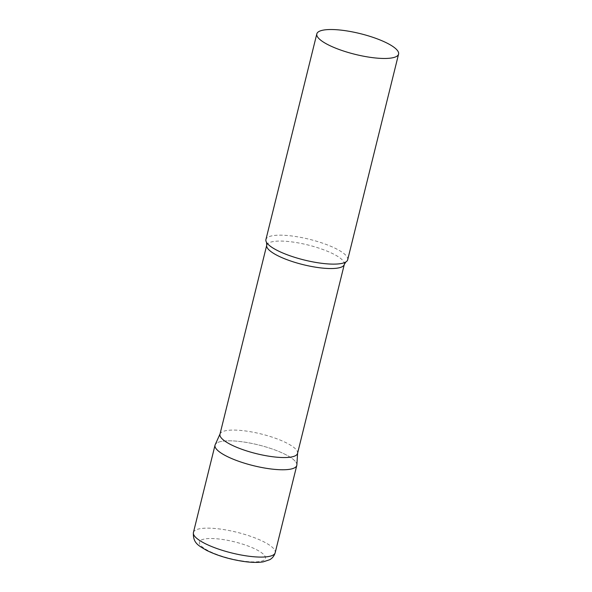 <?xml version="1.0" encoding="UTF-8"?>
<svg xmlns="http://www.w3.org/2000/svg" width="592" height="592" viewBox="0 0 592 592"><rect width="100%" height="100%" fill="white"/><g stroke="black" fill="none" stroke-linecap="round" stroke-linejoin="round"><path stroke-width="0.44" stroke-dasharray="2.96 2.22" d="M215.029 445.177A42.113 10.671 -166.1 0 1 243.342 441.95A42.113 10.671 -166.1 0 1 296.792 465.408M297.539 453.413A39.96 10.123 13.9 0 0 297.613 452.947A39.96 10.123 13.9 0 0 295.741 449.15A39.96 10.123 13.9 0 0 254.812 432.545A39.96 10.123 13.9 0 0 220.12 433.766A39.96 10.123 13.9 0 0 219.965 434.21M296.866 464.92A42.113 10.671 13.9 0 0 294.897 460.924A42.113 10.671 13.9 0 0 251.763 443.423A42.113 10.671 13.9 0 0 215.192 444.71M347.689 259.762A42.113 10.671 13.9 0 0 345.787 255.27A42.113 10.671 13.9 0 0 301.713 237.584A42.113 10.671 13.9 0 0 265.926 239.531M193.421 532.497A42.113 10.671 -166.1 0 1 221.734 529.278A42.113 10.671 -166.1 0 1 275.184 552.736M242.579 560.987A34.025 8.621 -166.1 0 1 200.925 545.661A34.025 8.621 -166.1 0 1 222.266 539.43A34.025 8.621 -166.1 0 1 263.921 554.756A34.025 8.621 -166.1 0 1 242.579 560.987M344.315 264.409A39.96 10.123 13.9 0 0 342.516 260.147A39.96 10.123 13.9 0 0 300.699 243.364A39.96 10.123 13.9 0 0 266.74 245.206"/><path stroke-width="0.89" d="M275.184 552.736L296.792 465.408A42.113 10.671 -166.1 0 1 268.479 468.635A42.113 10.671 -166.1 0 1 215.029 445.177L193.421 532.497C192.681 543.597 199.482 545.987 206.475 550.308C217.109 555.555 229.385 559.255 243.305 561.401C251.134 562.555 257.772 562.703 263.203 561.86L269.582 559.758C272.313 558.337 274.185 555.999 275.184 552.736A42.113 10.671 -166.1 0 1 246.871 555.955A42.113 10.671 -166.1 0 1 193.421 532.497M344.315 264.409A39.96 10.123 13.9 0 1 310.356 266.252A39.96 10.123 13.9 0 1 268.539 249.469A39.96 10.123 13.9 0 1 266.74 245.206L219.965 434.21A39.96 10.123 13.9 0 0 221.763 438.472A39.96 10.123 13.9 0 0 263.588 455.255A39.96 10.123 13.9 0 0 297.539 453.413L344.315 264.409L345.839 261.975A42.113 10.671 13.9 0 0 347.689 259.762L398.579 54.116A42.113 10.671 13.9 0 0 396.684 49.624A42.113 10.671 13.9 0 0 352.603 31.938A42.113 10.671 13.9 0 0 316.816 33.885A42.113 10.671 13.9 0 0 318.711 38.369A42.113 10.671 13.9 0 0 362.792 56.055A42.113 10.671 13.9 0 0 398.579 54.116M220.024 433.988L215.192 444.71A42.113 10.671 13.9 0 0 216.924 449.668A42.113 10.671 13.9 0 0 261.945 467.539A42.113 10.671 13.9 0 0 296.866 464.92L297.598 453.183M316.816 33.885L265.926 239.531A42.113 10.671 13.9 0 0 266.526 242.35A42.113 10.671 13.9 0 0 267.821 244.022A42.113 10.671 13.9 0 0 306.885 260.635A42.113 10.671 13.9 0 0 345.839 261.975M266.74 245.206L266.526 242.35"/></g></svg>
